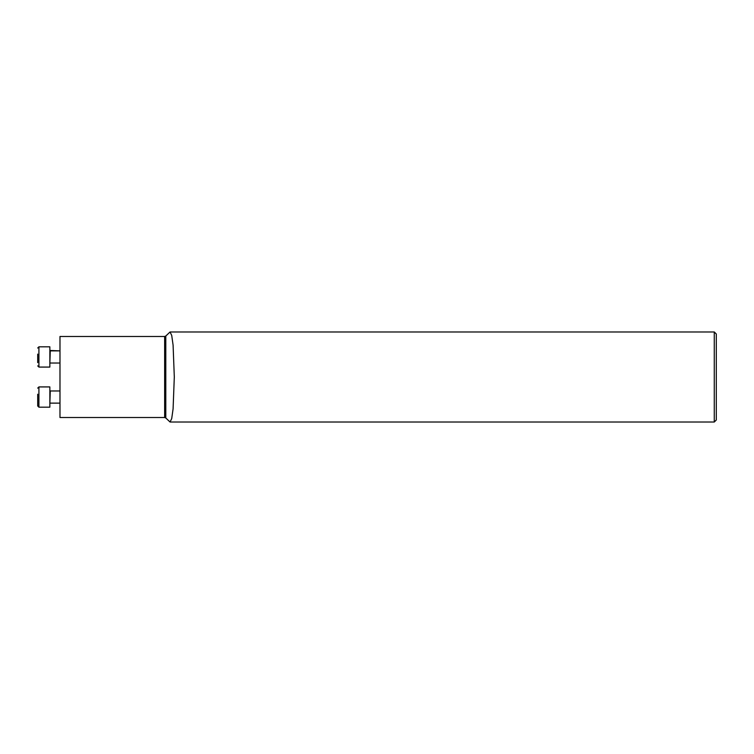 <?xml version="1.0" encoding="UTF-8"?>
<svg xmlns="http://www.w3.org/2000/svg" width="754" height="754" viewBox="0 0 754 754"><rect width="100%" height="100%" fill="white"/><g stroke="black" fill="none" stroke-linecap="round" stroke-linejoin="round"><path stroke-width="1.13" d="M170.046 331.977L714.274 331.977L714.274 422.023L170.046 422.023L171.714 418.593L173.09 408.866L174.306 377L173.09 345.134L171.714 335.407L170.046 331.996L165.795 336.011L165.795 417.989L170.046 422.004M714.274 331.977L716.3 334.003L716.3 419.997L714.274 422.023M164.645 336.482L59.981 336.482L59.981 417.518L164.645 417.518L164.645 336.482L165.795 336.011M38.916 407.179L49.858 407.179L49.858 386.925L38.916 386.925L38.916 407.179L37.7 405.963L37.7 399.893M37.7 394.21L37.7 405.963M37.7 362.636L37.7 354.107M49.858 356.944L49.858 346.821L38.916 346.821L37.7 348.037L38.916 346.821L38.916 367.075L37.7 365.86L38.916 367.075L49.858 367.075L49.858 356.944M49.858 350.469L59.981 350.874L50.264 350.874L49.858 363.428M59.981 390.977L50.264 390.977L49.858 403.531M164.645 417.518L165.795 417.989M59.981 403.126L50.264 403.126M38.916 386.925L37.7 388.14M59.981 363.023L50.264 363.023M49.858 346.821L38.916 346.821"/></g></svg>
